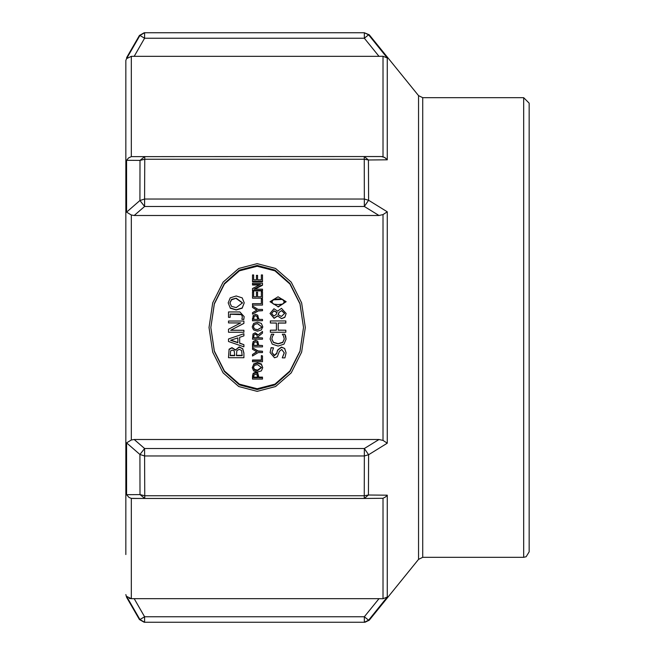 <?xml version="1.0" encoding="UTF-8"?>
<svg xmlns="http://www.w3.org/2000/svg" width="655" height="655" viewBox="0 0 655 655"><rect width="100%" height="100%" fill="white"/><g stroke="black" fill="none" stroke-linecap="round" stroke-linejoin="round"><path stroke-width="0.98" d="M282.796 299.45L284.426 301.742L282.755 304.084L278.105 304.608L273.397 304.067L271.768 301.742L273.372 299.458L278.088 298.893L282.796 299.45L273.372 299.826L271.776 301.914M284.417 301.914L282.796 299.818M270.056 301.742L278.088 296.772L286.137 301.742L278.105 306.736L270.056 301.742L278.105 306.736M278.105 307.007L286.137 301.742M270.368 320.917L285.809 320.917L285.809 322.997L278.252 322.997L278.252 330.202L285.809 330.202L285.809 332.281L270.368 332.281L270.368 330.202L276.426 330.202L276.426 322.997L270.368 322.997L270.368 320.917M276.426 323.054L270.368 322.997M270.368 330.202L276.426 330.161M278.252 330.161L285.809 330.202M285.809 321.007L285.809 323.054L278.252 323.054M284.688 348.714L286.088 352.783L284.884 357.892L282.305 357.892L284.311 352.939L281.732 349.459L279.366 351.383L277.302 356.77L274.51 357.777L270.097 352.546L271.096 347.911L273.553 347.911L271.874 352.406L274.298 355.624L276.705 353.594L277.515 350.4L281.404 347.297L284.688 348.435L286.088 352.783M271.874 352.243L274.298 355.256L276.705 353.25L277.515 350.098L281.404 347.044L284.688 348.435M270.097 352.546L271.096 347.641L273.553 347.911M284.311 352.75L282.305 357.745M252.502 283.23L262.491 283.23L262.491 284.728L253.878 289.158L262.491 289.158L262.491 290.402L252.502 290.402L252.502 288.503L260.412 284.475L252.502 284.475L252.502 283.23M259.298 285.04L252.502 285.04L252.502 284.475M262.491 290.402L262.491 290.885L252.502 290.885L252.502 290.402M254.869 289.158L262.491 285.285L262.491 284.728M261.312 299.204L262.491 299.204L262.491 305.05L252.502 305.05L252.502 303.707L261.312 303.707L261.312 299.204M261.312 303.707L261.312 299.581M262.491 305.05L252.502 305.05M252.502 349.238L252.502 347.821L258.07 351.227L262.491 351.227L262.491 352.57L258.209 352.57L252.502 355.976L252.502 354.486L256.899 351.891L252.502 349.238M262.491 351.227L258.07 350.916L252.502 347.821M256.629 351.727L252.502 354.486M228.497 311.952L239.918 311.952L244.151 316.578L243.848 319.337L241.875 319.337L242.375 316.856L241.531 314.474L239.132 314.032L230.134 314.032L230.134 317.339L228.497 317.339L228.497 311.952M230.134 317.339L228.497 317.339M242.375 316.914L241.531 314.646L230.134 314.212M244.151 316.578L243.848 319.444L241.875 319.337M232.263 350.065L234.253 350.933L234.76 355.665L230.249 355.665L230.65 350.859L232.263 350.065M230.249 355.297L234.76 355.297M239.28 349.328L241.531 350.458L242.186 355.665L236.48 355.665L236.881 350.597L239.28 349.328M236.48 355.297L242.186 355.297M235.35 350.089L239.198 347.166L242.686 348.787L243.938 353.274L243.938 357.736L228.497 357.736L229.119 349.516L231.976 347.903L235.35 350.089L239.198 346.913L242.686 348.787M228.497 357.335L229.119 349.23L231.976 347.633L235.35 349.795M242.686 348.509L243.938 352.93L243.938 357.335M257.169 266.257L239.435 270.851L224.411 284.008L214.365 303.895L210.844 327.5L214.365 351.105L224.411 370.992L239.435 384.149L257.169 388.743L274.895 384.149L289.919 370.992L299.965 351.105L303.494 327.5L299.965 303.895L289.919 284.008L274.895 270.851L257.169 266.257M257.169 265.447L274.895 270.097L289.919 283.435L299.965 303.576L303.494 327.5L299.965 351.424L289.919 371.565L274.895 384.903L257.169 389.553L239.435 384.903L224.411 371.565L214.365 351.424L210.844 327.5L214.365 303.576L224.411 283.435L239.435 270.097L257.169 265.447M257.169 263.654L275.591 268.435L291.205 282.149L301.644 302.88L305.304 327.5L301.644 352.128L291.205 372.851L275.591 386.565L257.169 391.346L238.739 386.565L223.126 372.851L212.687 352.12L209.027 327.5L212.687 302.88L223.126 282.149L238.739 268.435L257.169 263.654M230.855 340.207L237.871 342.5L237.871 337.874L237.871 342.704L230.601 340.297L237.871 337.874M243.938 344.686L243.938 346.79L228.497 341.525L228.497 338.962L243.938 333.69L243.938 335.884L239.615 337.3L239.615 343.269L243.938 344.686L239.615 343.064M228.497 338.962L243.938 333.69M228.497 321.015L243.938 321.015L243.938 323.349L230.625 330.267L243.938 330.267L243.938 332.208L228.497 332.208L228.497 329.252L240.721 322.956L228.497 322.956L228.497 321.015M240.606 323.013L228.497 322.956M231.895 327.5L228.497 329.252M230.691 330.235L243.938 330.267M235.947 327.5L243.938 323.398L243.938 321.097M236.218 298.156L242.481 302.872L236.218 307.613L231.551 306.335L229.946 302.872L231.551 299.425L236.218 298.156L231.551 299.793L229.946 303.044M242.481 303.036L236.218 298.541M228.169 302.888L230.257 297.861L236.218 296.003L242.162 297.861L244.266 302.888L242.162 307.915L236.218 309.774L230.257 307.907L228.169 302.888L230.257 307.907M244.266 302.888L242.162 308.177L236.218 310.011L230.257 308.161M255.548 374.161L257.03 374.726L257.636 377.755L253.649 377.755L254.025 374.881L255.548 374.161M253.649 377.1L257.636 377.1M253.125 373.972L255.507 372.777L257.726 373.653L258.766 377.755L262.491 377.755L262.491 379.081L252.502 379.081L253.125 373.358L255.507 372.187L257.726 373.047L258.766 376.633M252.502 378.402L252.502 376.576M252.502 375.929L253.125 373.358M258.766 377.1L262.491 377.1L262.491 377.755M257.497 364.614L261.55 367.66L257.497 370.697L254.476 369.878L253.436 367.66L254.476 365.441L257.497 364.614M253.444 367.398L254.476 369.322L257.497 370.132L261.541 367.389M252.29 367.668L253.641 364.434L257.497 363.23L261.337 364.434L262.704 367.668L261.337 370.894L257.497 372.081L253.641 370.886L252.29 367.668L253.641 364.434M253.641 363.943L257.497 362.755L261.337 363.943L262.704 367.668M261.312 355.935L262.491 355.935L262.491 361.765L252.502 361.765L252.502 360.43L261.312 360.43L261.312 355.559L262.491 355.935M252.502 360.43L252.502 359.996L261.312 359.996M255.548 341.902L257.03 342.475L257.636 345.545L253.649 345.545L254.025 342.63L255.548 341.902M253.649 345.308L257.636 345.308M253.125 341.705L255.507 340.494L257.726 341.378L258.766 345.545L262.491 345.545L262.491 346.888L252.502 346.888L253.125 341.517L255.507 340.322L257.726 341.198L258.766 345.308L262.491 345.545M252.502 346.634L252.502 344.35M252.502 344.129L253.125 341.517M255.319 334.287L256.891 334.861L257.407 337.874L253.649 337.874L253.993 334.926L255.319 334.287M253.649 337.734L257.407 337.734M258.144 334.983L262.491 331.389L262.491 333.133L258.512 336.334L258.512 337.874L262.491 337.874L262.491 339.216L252.502 339.216L253.026 334.034L255.213 332.887L258.144 334.983L262.491 331.389M252.502 339.061L253.026 333.952L255.213 332.814L258.144 334.885M258.512 336.334L258.512 337.734L262.491 337.874M257.497 323.611L261.55 326.673L257.497 323.66L254.476 324.479L253.436 326.681L254.476 324.438L257.497 323.66M261.55 326.673L261.451 327.5L257.497 329.752L254.476 328.925L253.436 326.673M253.534 327.5L254.476 328.908L257.497 329.727L261.451 327.5M252.29 326.681L253.641 323.423L257.497 322.203L261.337 323.423L262.704 326.681L261.337 329.948L257.497 331.16L253.641 329.94L252.347 327.5M262.704 326.698L262.639 327.5M255.548 315.735L257.03 316.308L257.636 319.386L253.649 319.386L254.025 316.463L255.548 315.735L254.025 316.611L253.649 319.386M257.636 319.386L257.03 316.308M257.03 316.455L255.548 315.89M253.125 315.538L255.507 314.334L257.726 315.219L258.766 319.386L262.491 319.386L262.491 320.729L252.502 320.729L253.125 315.538M262.491 320.729L252.502 320.819L252.502 318.305M258.766 318.363L258.766 319.386M252.502 307.408L252.502 305.983L258.07 309.389L262.491 309.389L262.491 310.74L258.209 310.74L252.502 314.154L252.502 312.664L256.899 310.052L252.502 307.408L256.703 310.167M252.502 307.359L252.502 306.262M262.491 310.74L258.209 310.953L252.502 314.154M262.491 291.86L262.491 298.156L252.502 298.156L252.502 291.86L253.681 291.86L253.681 296.813L256.416 296.813L256.416 292.195L257.603 292.195L257.603 296.813L261.312 296.813L261.312 291.86L262.491 291.86M252.502 298.156L262.491 298.156M261.312 296.813L261.312 292.335M257.603 292.662L257.603 296.813M256.416 296.813L256.416 292.662M262.491 274.977L262.491 281.208L252.502 281.208L252.502 274.977L253.681 274.977L253.681 279.881L256.416 279.881L256.416 275.313L257.603 275.313L257.603 279.881L261.312 279.881L261.312 274.977L262.491 274.977M252.502 281.208L252.502 281.822L262.491 281.822L262.491 281.208M261.312 279.881L261.312 275.673M257.603 275.992L257.603 279.881M256.416 279.881L256.416 275.992M285.637 336.293L286.088 339.085L284.057 344.112L278.105 346.077L272.218 344.121L270.097 339.044L271.399 334.222L273.872 334.222L272.586 336.146L271.85 339.061L273.438 342.516L278.105 343.908L282.772 342.467L284.311 339.061L283.549 336.031L282.305 334.222L284.761 334.222L286.088 339.085M282.305 334.222L284.761 334.222M284.761 334.132L285.637 336.179M271.85 338.971L273.438 342.319L278.105 343.695L282.772 342.27L284.311 338.979M270.097 339.044L271.399 334.132L273.872 334.222M273.97 310.822L277.065 312.378L276.099 314.58L273.847 316.078L271.547 313.483L273.97 310.822L271.547 313.573M277.016 312.517L273.97 311.043M281.707 310.527L284.622 313.442L281.396 316.447L278.088 314.654L279.055 312.361L281.707 310.527L279.055 312.361M284.622 313.532L281.707 310.757M279.055 312.566L278.138 314.719M281.511 308.382L286.161 313.467L284.835 317.216L281.544 318.559L277.499 315.915L274.085 318.183L270.024 313.467L273.946 308.767L277.654 311.15L281.511 308.382M277.499 315.915L281.544 318.674L284.835 317.356L286.161 313.467M277.499 316.062L274.085 318.305L270.024 313.467M379.024 215.536L134.16 215.536L144.624 206.448L144.624 199.005L139.9 200.545L144.624 206.448L364.377 206.448L368.618 200.242L364.377 199.005L364.377 206.448L379.024 215.536L383.028 214.594L383.028 440.406L379.024 439.464L364.377 448.552L364.377 455.995L368.618 454.758L364.377 448.552L144.624 448.552L139.9 454.455L144.624 455.995L144.624 448.552L134.16 439.464L379.024 439.464M134.16 215.536L131.303 214.971L126.579 212.138L139.9 200.545L140.006 160.426L144.722 159.247L144.722 156.529L140.006 160.426L126.579 160.287L128.56 157.937L131.303 156.643L381.366 156.529L364.229 156.529L364.229 159.247L368.47 160.025L364.229 156.529M132.49 498.471L138.197 498.471L131.303 498.357L129.076 497.432L126.579 494.713L140.006 494.574L144.722 498.471L144.722 495.753L140.006 494.574L139.9 454.455L126.579 442.862L131.303 440.029L134.16 439.464M418.512 559.329L422.753 557.307L422.753 97.693L418.512 95.671L418.512 559.329L369.281 620.228L368.618 620.219L387.269 597.073L387.269 495.147L385.713 496.842L383.028 498.258L383.028 598.736L379.024 598.637L364.377 616.797L364.377 622.25L368.618 620.219L364.377 616.797L144.624 616.797L139.9 619.515L144.624 622.25L144.624 616.797L134.16 598.637L379.024 598.637M134.16 598.637L131.303 598.695L126.579 596.377L139.9 619.515L139.425 619.524L144.149 622.25L365.04 622.25L369.281 620.228M387.269 597.073L383.028 598.736M383.028 440.406L387.269 443.165L368.618 454.758L368.47 494.975L387.269 495.147L385.484 497.022L383.028 498.258L364.229 498.471L368.47 494.975L364.229 495.753L364.229 498.471L138.197 498.471M144.624 32.75L364.377 32.75L364.377 38.203L368.618 34.78L364.377 32.75L144.624 32.75L139.9 35.485L144.624 38.203L144.624 32.75L144.149 32.75L139.425 35.476L139.9 35.485L126.579 58.622L131.303 56.305L131.303 156.643M387.269 443.165L387.269 211.835L383.028 214.594M387.269 211.835L368.618 200.242L368.47 160.025L387.269 159.853L384.681 157.437L381.366 156.529M383.052 156.742L385.484 157.978L387.269 159.853L387.269 57.927L383.028 56.264L383.028 156.733L381.398 156.529M379.024 56.363L134.16 56.363L144.624 38.203L364.377 38.203L379.024 56.363L383.028 56.264M387.269 57.927L368.618 34.78L369.281 34.772L364.377 32.75M134.16 56.363L131.303 56.305M364.377 622.25L144.624 622.25M131.303 498.357L131.303 598.695L129.191 598.4M418.512 95.671L369.281 34.772M422.753 97.693L523.697 97.693L529.15 103.146L529.15 551.854L526.096 556.75L523.697 557.307L523.697 97.693M126.579 58.622L125.85 60.448L125.85 554.507M255.507 372.187L255.507 372.777M257.726 373.047L257.726 373.653M254.476 369.322L254.476 369.878M257.497 370.132L257.497 370.697M261.337 363.943L261.337 364.434M257.497 362.755L257.497 363.23M131.303 440.029L131.303 214.971M364.377 455.995L364.229 495.753L144.722 495.753L144.624 455.995L364.377 455.995M144.722 159.247L364.229 159.247L364.377 199.005L144.624 199.005L144.722 159.247M126.579 160.287L126.579 212.138M126.579 596.377L126.579 597.278L139.425 619.524M126.579 442.862L126.579 494.713M126.579 57.722L139.425 35.476M422.753 557.307L523.697 557.307M126.579 597.278L125.85 594.552"/></g></svg>
